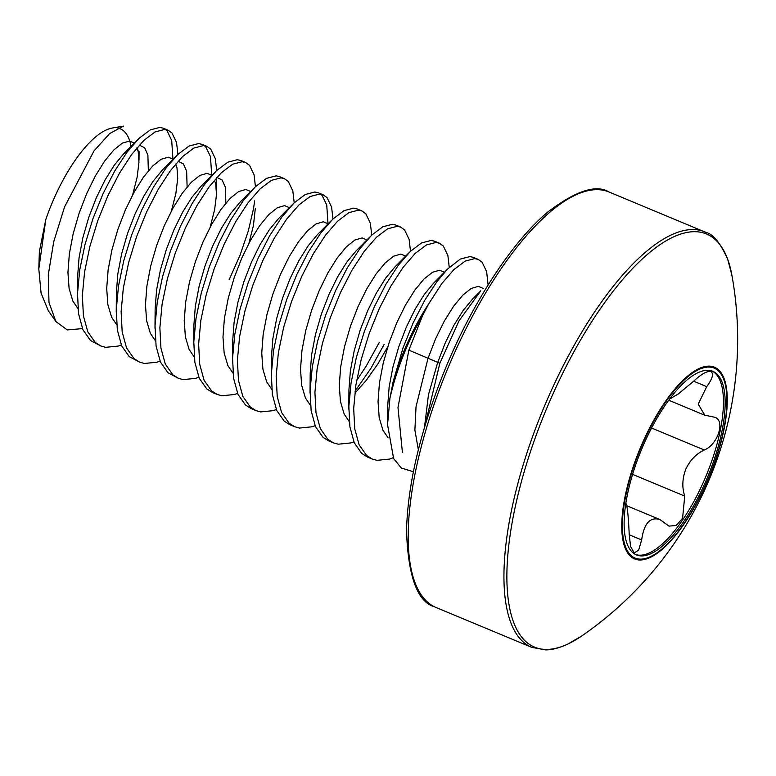 <?xml version="1.0" encoding="UTF-8"?>
<svg xmlns="http://www.w3.org/2000/svg" width="776" height="776" viewBox="0 0 776 776"><rect width="100%" height="100%" fill="white"/><g stroke="black" fill="none" stroke-linecap="round" stroke-linejoin="round"><path stroke-width="1.16" d="M424.482 427.324L428.468 394.693L437.645 362.596L445.23 342.963L453.95 325.222L463.214 310.381L472.4 299.264L480.78 290.816L458.955 320.934L439.846 363.255L408.855 350.131L397.991 407.497L402.414 452.534M424.763 426.402L439.846 363.255M389.911 398.398L393.141 381.743A112.52 40.498 -67.4 0 1 405.043 348.521A112.52 40.498 -67.4 0 1 428.779 303.717L422.445 315.919A112.345 40.439 112.6 0 0 405.993 348.928A112.345 40.439 112.6 0 0 389.911 398.398L387.554 424.666L393.616 458.558L401.299 467.996L413.395 471.75M131.037 146.402A95.448 34.357 112.6 0 0 117.816 128.03M82.44 328.607L67.279 329.926L55.901 321.565L48.975 302.456L48.287 274.752L53.728 241.743L64.583 206.843L94.003 150.922L109.668 133.55L123.423 126.119L112.248 128.03A95.448 34.357 112.6 0 0 52.506 202.022A95.448 34.357 112.6 0 0 45.803 219.511L38.81 268.933L41.08 293.115L48.258 310.584M393.141 381.743L403.084 347.706L413.171 322.806L424.714 300.341L436.956 281.581L447.548 269.078L460.323 259.077L469.936 256.584L473.341 257.36L478.181 259.388L482.1 262.201L486.639 271.649L488.036 284.452M428.779 303.717L441.796 283.599L453.931 269.582L465.173 261.095L474.776 258.602L478.181 259.388M121.289 344.951L118.194 346.077L105.614 347.328L100.938 346.018L90.462 340.47L82.945 329.771L78.57 313.814L77.503 293.474L79.734 269.912L85.02 244.45L92.984 218.541L103.082 193.641L114.625 171.176L126.857 152.406L138.991 138.39L150.234 129.912L159.837 127.409L163.251 128.195L168.091 130.213L172.01 133.036L176.54 142.483L177.927 154.375M165.54 129.514L167.17 131.018L171.7 140.466L172.951 159.09M100.938 346.018L95.302 342.488L87.785 331.788L83.42 315.832L82.353 295.491L84.574 271.93L89.871 246.467L97.834 220.559L107.922 195.659L119.465 173.194L131.707 154.424L143.841 140.407L155.084 131.93L164.687 129.427L168.091 130.213M160.05 361.092L156.956 362.217L144.375 363.469L139.699 362.169L129.223 356.611L121.706 345.921L117.331 329.955L116.274 309.624L118.495 286.053L123.782 260.6L131.745 234.682L141.843 209.792L153.386 187.326L165.618 168.557L177.752 154.54L188.995 146.053L198.598 143.56L202.012 144.346L206.852 146.363L210.771 149.176L215.301 158.634L216.688 170.516M204.301 145.665L205.931 147.159L210.461 156.616L211.712 175.24M139.699 362.169L134.064 358.628L126.546 347.939L122.181 331.973L121.114 311.642L123.335 288.071L128.632 262.618L136.595 236.699L146.683 211.809L158.226 189.344L170.468 170.575L182.602 156.558L193.845 148.071L203.448 145.578L206.852 146.363M198.811 377.243L195.717 378.368L183.136 379.619L178.461 378.31L167.985 372.761L160.467 362.062L156.092 346.106L155.035 325.765L157.256 302.204L162.543 276.741L170.507 250.832L180.604 225.932L192.147 203.467L204.379 184.698L216.514 170.681L227.756 162.203L237.359 159.701L240.773 160.486L245.614 162.504L249.532 165.327L254.062 174.775L255.45 186.667M178.461 378.31L172.825 374.779L165.307 364.08L160.942 348.123L159.875 327.782L162.097 304.221L167.393 278.759L175.357 252.85L185.445 227.95L196.988 205.485L209.229 186.715L221.364 172.699L232.606 164.221L242.209 161.718L245.614 162.504M254.664 200.819L253.539 208.589L248.33 230.909L240.065 255.129L229.114 279.796M237.572 393.384L234.478 394.509L221.897 395.77L217.231 394.46L212.381 392.443L206.746 388.902L199.228 378.213L194.854 362.246L193.796 341.915L196.018 318.344L201.304 292.892L209.268 266.973L219.365 242.083L230.909 219.618L243.14 200.848L255.285 186.832L266.517 178.344L276.12 175.851L279.535 176.637L284.375 178.655L288.294 181.468L292.824 190.925L294.211 202.817M217.231 394.46L211.586 390.92L204.069 380.23L199.704 364.264L198.637 343.933L200.858 320.362L206.154 294.909L214.118 268.991L224.206 244.101L235.749 221.635L247.99 202.866L260.125 188.849L271.367 180.362L280.97 177.869L284.375 178.655M276.334 409.534L273.239 410.659L260.658 411.91L255.993 410.601L251.143 408.583L245.507 405.053L237.989 394.353L233.615 378.397L232.558 358.056L234.779 334.495L240.065 309.032L248.029 283.124L258.127 258.224L269.67 235.758L281.911 216.989L294.046 202.972L305.278 194.495L314.881 191.992L318.296 192.778L323.136 194.795L327.055 197.618L331.585 207.066L332.972 218.958M320.585 194.107L322.215 195.601L326.745 205.048L327.996 223.682M255.993 410.601L250.347 407.07L242.83 396.371L238.465 380.415L237.398 360.074L239.619 336.512L244.915 311.05L252.879 285.141L262.967 260.241L274.51 237.776L286.751 219.007L298.886 205L310.128 196.512L319.731 194.019L323.136 194.795M315.095 425.685L312 426.8L299.42 428.061L294.754 426.751L289.904 424.734L284.268 421.193L276.751 410.504L272.376 394.538L271.319 374.207L273.54 350.636L278.826 325.183L286.79 299.264L296.888 274.374L308.431 251.909L320.672 233.139L332.807 219.123L344.04 210.636L353.652 208.143L357.057 208.928L361.897 210.946L365.816 213.759L370.346 223.216L371.733 235.109M294.754 426.751L289.108 423.211L281.591 412.522L277.226 396.555L276.159 376.224L278.38 352.663L283.676 327.2L291.64 301.282L301.728 276.392L313.271 253.927L325.513 235.157L337.647 221.141L348.89 212.653L358.493 210.16L361.897 210.946M353.856 441.825L350.762 442.95L338.181 444.202L333.515 442.892L328.665 440.875L323.029 437.344L315.512 426.645L311.137 410.688L310.08 390.347L312.301 366.786L317.588 341.324L325.551 315.415L335.649 290.515L347.192 268.05L359.433 249.28L371.568 235.274L382.801 226.786L392.413 224.293L395.818 225.069L400.659 227.087L404.577 229.909L409.117 239.357L410.494 251.249M333.515 442.892L327.87 439.361L320.352 428.662L315.987 412.706L314.92 392.365L317.142 368.804L322.438 343.341L330.401 317.433L340.489 292.533L352.032 270.067L364.274 251.298L376.409 237.291L387.651 228.804L397.254 226.311L400.659 227.087M393.209 457.724L389.523 459.091L376.942 460.352L372.276 459.043L367.426 457.025L361.791 453.485L354.273 442.795L349.898 426.829L348.841 406.498L351.062 382.937L356.349 357.474L364.322 331.556L374.41 306.665L385.953 284.2L398.195 265.431L410.329 251.414L421.562 242.927L431.175 240.434L434.579 241.22L439.42 243.237L443.339 246.05L447.878 255.508L449.255 267.4M372.276 459.043L366.631 455.502L359.113 444.813L354.748 428.847L353.681 408.515L355.903 384.954L361.199 359.492L369.163 333.573L379.251 308.683L390.794 286.218L403.035 267.448L415.17 253.432L426.412 244.944L436.015 242.451L439.42 243.237M379.319 342.371L366.243 366.02L356.62 380.599M384.159 344.389L371.083 368.037L355.03 391.24M533.131 646.505A223.75 80.539 -67.4 0 1 547.827 405.741A223.75 80.539 -67.4 0 1 707.964 234.633A223.75 80.539 -67.4 0 1 731.884 275.16L731.884 275.16A360.054 360.054 0 0 1 581.525 636.107A223.75 80.539 -67.4 0 1 581.525 636.107A223.75 80.539 -67.4 0 1 533.131 646.505M715.084 367.475A103.848 37.384 -67.4 0 1 708.275 479.219A103.848 37.384 -67.4 0 1 633.943 558.633A103.848 37.384 -67.4 0 1 640.763 446.889A103.848 37.384 -67.4 0 1 715.084 367.475M642.324 447.626A99.435 35.793 112.6 0 0 636.407 554.898A99.435 35.793 112.6 0 0 706.955 478.579A99.435 35.793 112.6 0 0 712.872 371.316A99.435 35.793 112.6 0 0 642.324 447.626M635.573 554.51A99.435 35.793 112.6 0 0 705.258 477.87A99.435 35.793 112.6 0 0 712.019 370.986M625.805 503.197C627.27 505.583 628.395 515.846 629.19 533.985L630.568 546.479L634.254 552.919L638.658 550.106L641.655 539.95C643.993 523.373 650.113 516.583 660.017 519.58L668.97 526.109L676.168 525.517L682.579 518.339L684.733 496.087C681.9 487.532 682.259 478.569 685.8 469.189C690.087 460.139 696.256 453.747 704.298 449.993C717.79 444.658 725.512 420.708 714.909 417.284L704.783 415.199L698.216 404.131L706.723 386.652C712.407 378.921 713.852 373.916 711.058 371.636L710.932 371.588M626.688 505.69L660.017 519.58M711.058 371.636C707.275 370.763 701.679 373.78 694.268 380.686L678.146 394.062L670.26 398.68M38.8 268.933L39.363 251.676L45.803 219.511M408.855 350.131L422.445 315.919M434.589 606.842A225.03 80.995 -67.4 0 1 448.547 366.641A225.03 80.995 -67.4 0 1 609.034 192.002C596.162 184.106 575.734 190.799 547.73 212.09C512.626 241.229 472.021 302.97 444.502 370.744C420.272 430.971 407.613 484.496 406.508 531.317C408.234 576.859 417.546 602.011 434.444 606.783L435.966 607.462A225.03 80.995 -67.4 0 1 434.589 606.842M581.534 636.107L567.431 644.284C559.001 648.076 551.697 649.939 545.528 649.89L531.735 647.349A225.03 80.995 -67.4 0 1 530.357 646.738A225.03 80.995 -67.4 0 1 544.306 406.537A225.03 80.995 -67.4 0 1 704.802 231.888A225.03 80.995 -67.4 0 1 706.179 232.509M634.448 557.789A102.878 37.035 -67.4 0 1 641.199 447.092A102.878 37.035 -67.4 0 1 714.832 368.416A102.878 37.035 -67.4 0 1 708.081 479.122A102.878 37.035 -67.4 0 1 634.448 557.789M629.21 534.771L641.655 539.95M632.585 474.369L684.733 496.087M651.578 428.032L704.298 449.993M693.686 381.229L706.723 386.652M387.554 424.656L387.719 405.722L389.145 386.972L392.966 366.893L398.883 346.455L406.469 326.812L415.189 309.081L424.453 294.24L433.639 283.124L447.548 269.078M348.793 409.088L348.957 389.581L350.383 370.821L354.205 350.742L360.122 330.304L367.708 310.662L376.428 292.93L385.691 278.089L394.877 266.973L408.787 252.937M310.031 392.937L310.196 373.275L311.622 354.68L315.444 334.592L321.361 314.164L328.946 294.521L337.667 276.78L346.93 261.949L356.116 250.832L370.026 236.787M271.27 376.787L271.435 357.125L272.861 338.53L276.683 318.451L282.6 298.013L290.185 278.371L298.905 260.639L308.169 245.798L317.355 234.682L331.265 220.646M232.509 360.646L232.674 340.984L234.1 322.389L237.922 302.3L243.839 281.863L251.424 262.23L260.144 244.489L269.408 229.657L278.642 218.483L292.504 204.495M193.748 344.495L193.913 324.834L195.339 306.239L199.16 286.16L205.077 265.722L212.663 246.079L221.383 228.348L230.647 213.507L239.832 202.391L253.742 188.355M154.987 328.355L155.151 308.693L156.577 290.098L160.399 270.009L166.316 249.571L173.902 229.939L182.622 212.197L191.885 197.356L201.12 186.191L214.981 172.204M216.844 177.374L222.169 180.061L225.399 187.336L225.874 203.069M116.225 312.204L116.39 292.542L117.816 273.947L121.638 253.868L127.555 233.43L135.14 213.788L143.861 196.056L153.124 181.215L162.359 170.041L176.22 156.054M178.082 161.233L183.408 163.911L186.638 171.186L187.113 186.919M77.464 296.063L77.629 276.401L79.055 257.807L82.877 237.718L88.794 217.28L96.379 197.647L105.099 179.906L114.363 165.065L123.549 153.949L137.459 139.913M139.321 145.083L144.646 147.77L147.876 155.035L148.352 170.778M418.351 449.74L414.888 430.098L416.043 406.653L427.954 358.56L435.54 338.918L444.26 321.186L453.524 306.345L462.709 295.229L471.197 288.449L478.394 286.363L483.244 288.449M388.136 437.829L382.937 430.234L379.192 417.595L378.038 401.531L379.454 382.937L383.276 362.848L389.193 342.42L396.779 322.777L405.499 305.036L414.762 290.205L423.948 279.088L432.436 272.308L439.633 270.213L444.493 272.318M349.268 421.581L344.175 414.093L340.431 401.454L339.277 385.381L340.693 366.786L344.515 346.707L350.432 326.269L358.017 306.627L366.738 288.895L376.001 274.054L385.187 262.938L393.675 256.158L400.872 254.062L405.654 256.099M387.767 346.775L377.786 364.031L366.088 380.531L355.66 392.336M310.507 405.431L305.414 397.942L301.67 385.303L300.506 369.24L301.932 350.645L305.754 330.557L311.671 310.119L319.256 290.486L327.976 272.745L337.24 257.904L346.426 246.797L354.913 240.007L362.111 237.922L366.893 239.949M271.745 389.28L266.653 381.802L262.909 369.163L261.745 353.09L263.171 334.495L266.993 314.416L272.91 293.978L280.495 274.335L289.215 256.604L298.479 241.763L307.665 230.647L316.152 223.866L323.35 221.771L328.132 223.808M232.984 373.14L227.892 365.651L224.148 353.012L222.984 336.949L224.409 318.354L228.231 298.265L234.148 277.827L241.734 258.195L250.454 240.453L259.717 225.612L268.903 214.496L277.391 207.716L284.588 205.63L289.37 207.658M194.223 356.989L189.131 349.51L185.386 336.871L184.222 320.798L185.648 302.204L189.47 282.125L195.387 261.687L202.972 242.044L211.693 224.312L220.956 209.471L230.142 198.355L238.63 191.575L245.827 189.48L250.609 191.517M255.285 208.725L253.412 225.661L248.95 243.218M155.462 340.848L150.369 333.36L146.615 320.721L145.461 304.658L146.887 286.053L150.709 265.974L156.626 245.536L164.211 225.903L172.932 208.162L182.195 193.321L191.381 182.205L199.869 175.424L207.066 173.339L211.848 175.366M214.389 180.197L215.757 183.96L216.475 194.689L214.651 209.52L210.189 227.077M116.701 324.698L111.608 317.219L107.854 304.58L106.7 288.507L108.126 269.912L111.948 249.833L117.865 229.395L125.45 209.753L134.17 192.021L143.434 177.18L152.62 166.064L161.098 159.284L168.305 157.189L173.087 159.216M175.628 164.046L176.996 167.82L177.714 178.548L175.89 193.369L171.428 210.926M77.939 308.557L72.847 301.069L69.093 288.43L67.939 272.366L69.365 253.762L73.186 233.683L79.103 213.245L86.689 193.612L95.409 175.871L104.673 161.03L113.859 149.913L122.336 143.133L129.543 141.048L134.326 143.075M137.168 147.547L138.186 151L138.952 162.397L137.129 177.229L132.667 194.786M731.884 275.16L727.723 259.3C720.312 242.966 713.173 234.061 706.325 232.577L609.034 192.002M668.737 400.222L704.763 415.228M531.735 647.349L435.966 607.462M48.219 310.604L55.891 321.574M136.867 147.906L138.235 151.669L139.001 160.283L139.079 151.436M216.523 192.574L216.659 177.588"/></g></svg>
